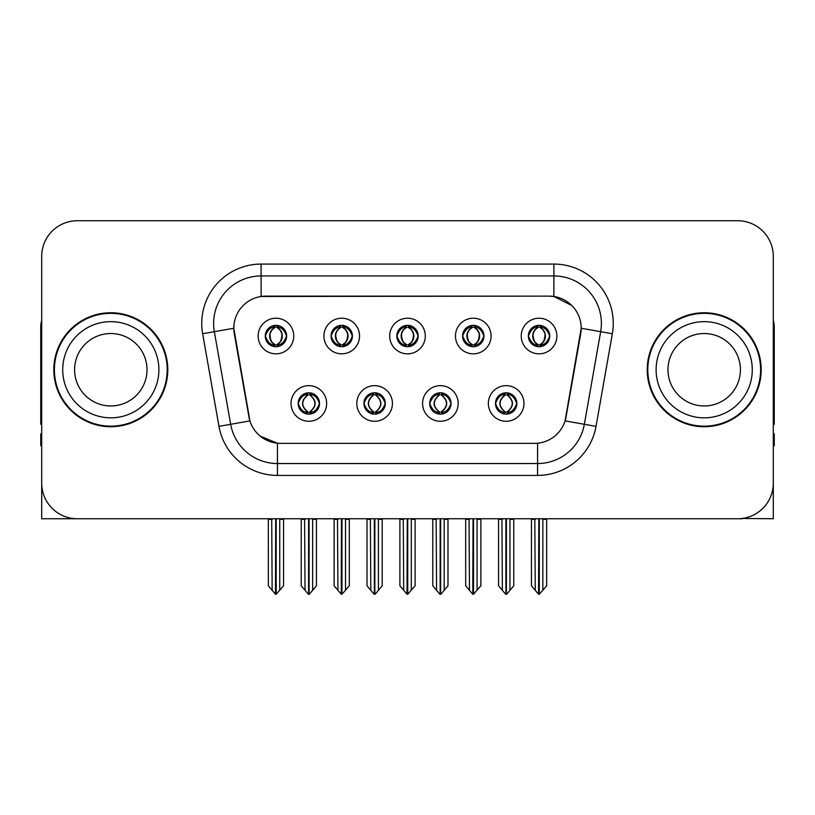<?xml version="1.0" encoding="UTF-8"?>
<svg xmlns="http://www.w3.org/2000/svg" width="815" height="815" viewBox="0 0 815 815"><rect width="100%" height="100%" fill="white"/><g stroke="black" fill="none" stroke-linecap="round" stroke-linejoin="round"><path stroke-width="1.22" d="M396.813 336.024A10.687 10.687 0 0 0 407.5 346.711A10.687 10.687 0 0 0 418.187 336.024A10.687 10.687 0 0 0 407.5 325.338A10.687 10.687 0 0 0 396.813 336.024L396.915 336.024C399.126 341.994 401.897 344.867 405.238 344.653L404.515 346.283M389.692 336.024A17.808 17.808 0 0 0 407.5 353.832A17.808 17.808 0 0 0 425.308 336.024A17.808 17.808 0 0 0 407.5 318.217A17.808 17.808 0 0 0 389.692 336.024M429.699 403.466A10.687 10.687 0 0 0 440.385 414.152A10.687 10.687 0 0 0 451.072 403.466A10.687 10.687 0 0 0 440.385 392.779A10.687 10.687 0 0 0 429.699 403.466L429.8 403.466C431.828 409.212 434.599 412.095 438.134 412.095L439.397 412.095C432.327 406.339 432.327 400.583 439.397 394.827L438.134 394.827C434.67 394.755 431.889 397.639 429.8 403.466M422.578 403.466A17.808 17.808 0 0 0 440.385 421.274A17.808 17.808 0 0 0 458.193 403.466A17.808 17.808 0 0 0 440.385 385.658A17.808 17.808 0 0 0 422.578 403.466M462.594 336.024A10.687 10.687 0 0 0 473.271 346.711A10.687 10.687 0 0 0 483.957 336.024A10.687 10.687 0 0 0 473.271 325.338A10.687 10.687 0 0 0 462.594 336.024L462.686 336.024C464.907 341.994 467.678 344.867 471.009 344.653L470.286 346.283M455.463 336.024A17.808 17.808 0 0 0 473.271 353.832A17.808 17.808 0 0 0 491.088 336.024A17.808 17.808 0 0 0 473.271 318.217A17.808 17.808 0 0 0 455.463 336.024M528.365 336.024A10.687 10.687 0 0 0 539.051 346.711A10.687 10.687 0 0 0 549.738 336.024A10.687 10.687 0 0 0 539.051 325.338A10.687 10.687 0 0 0 528.365 336.024L528.466 336.024C530.677 341.994 533.448 344.867 536.79 344.653L536.066 346.283M521.243 336.024A17.808 17.808 0 0 0 539.051 353.832A17.808 17.808 0 0 0 556.859 336.024A17.808 17.808 0 0 0 539.051 318.217A17.808 17.808 0 0 0 521.243 336.024M331.043 336.024A10.687 10.687 0 0 0 341.73 346.711A10.687 10.687 0 0 0 352.406 336.024A10.687 10.687 0 0 0 341.73 325.338A10.687 10.687 0 0 0 331.043 336.024L331.135 336.024C333.355 341.994 336.126 344.867 339.468 344.653L338.734 346.283M323.912 336.024A17.808 17.808 0 0 0 341.73 353.832A17.808 17.808 0 0 0 359.537 336.024A17.808 17.808 0 0 0 341.73 318.217A17.808 17.808 0 0 0 323.912 336.024M265.262 336.024A10.687 10.687 0 0 0 275.949 346.711A10.687 10.687 0 0 0 286.636 336.024A10.687 10.687 0 0 0 275.949 325.338A10.687 10.687 0 0 0 265.262 336.024L265.364 336.024C267.575 341.994 270.346 344.867 273.687 344.653L272.964 346.283M258.141 336.024A17.808 17.808 0 0 0 275.949 353.832A17.808 17.808 0 0 0 293.757 336.024A17.808 17.808 0 0 0 275.949 318.217A17.808 17.808 0 0 0 258.141 336.024M298.147 403.466A10.687 10.687 0 0 0 308.834 414.152A10.687 10.687 0 0 0 319.521 403.466A10.687 10.687 0 0 0 308.834 392.779A10.687 10.687 0 0 0 298.147 403.466L298.249 403.466C300.277 409.212 303.048 412.095 306.583 412.095L307.846 412.095C300.776 406.339 300.776 400.583 307.846 394.827L306.583 394.827C303.119 394.755 300.338 397.639 298.249 403.466M291.026 403.466A17.808 17.808 0 0 0 308.834 421.274A17.808 17.808 0 0 0 326.642 403.466A17.808 17.808 0 0 0 308.834 385.658A17.808 17.808 0 0 0 291.026 403.466M363.928 403.466A10.687 10.687 0 0 0 374.615 414.152A10.687 10.687 0 0 0 385.301 403.466A10.687 10.687 0 0 0 374.615 392.779A10.687 10.687 0 0 0 363.928 403.466L364.03 403.466C366.047 409.212 368.828 412.095 372.353 412.095L373.616 412.095C366.546 406.339 366.546 400.583 373.616 394.827L372.353 394.827C368.889 394.755 366.118 397.639 364.03 403.466M356.807 403.466A17.808 17.808 0 0 0 374.615 421.274A17.808 17.808 0 0 0 392.423 403.466A17.808 17.808 0 0 0 374.615 385.658A17.808 17.808 0 0 0 356.807 403.466M495.479 403.466A10.687 10.687 0 0 0 506.166 414.152A10.687 10.687 0 0 0 516.853 403.466A10.687 10.687 0 0 0 506.166 392.779A10.687 10.687 0 0 0 495.479 403.466L495.571 403.466C497.598 409.212 500.379 412.095 503.904 412.095L505.168 412.095C498.097 406.339 498.097 400.583 505.168 394.827L503.904 394.827C500.441 394.755 497.659 397.639 495.571 403.466M488.358 403.466A17.808 17.808 0 0 0 506.166 421.274A17.808 17.808 0 0 0 523.974 403.466A17.808 17.808 0 0 0 506.166 385.658A17.808 17.808 0 0 0 488.358 403.466M233.803 328.19A32.06 32.06 0 0 0 234.292 333.753L248.942 416.862A32.06 32.06 0 0 0 280.513 443.36L534.487 443.36A32.06 32.06 0 0 0 566.058 416.862L580.708 333.753A32.06 32.06 0 0 0 549.147 296.13L265.853 296.13A32.06 32.06 0 0 0 233.803 328.19L234.16 323.443M742.19 518.462L773.303 518.748L773.303 256.358A35.616 35.616 0 0 0 737.677 220.743L77.323 220.743A35.616 35.616 0 0 0 41.697 256.358L41.697 518.748L148.788 518.748M666.212 518.748L742.19 518.748M53.81 369.745A56.989 56.989 0 0 0 110.799 426.734A56.989 56.989 0 0 0 167.788 369.745A56.989 56.989 0 0 0 110.799 312.756A56.989 56.989 0 0 0 53.81 369.745M647.212 369.745A56.989 56.989 0 0 0 704.201 426.734A56.989 56.989 0 0 0 761.19 369.745A56.989 56.989 0 0 0 704.201 312.756A56.989 56.989 0 0 0 647.212 369.745M261.106 264.08L553.894 264.08A59.363 59.363 0 0 1 612.35 333.753L596.02 426.357A59.363 59.363 0 0 1 537.564 475.41L277.436 475.41A59.363 59.363 0 0 1 218.98 426.357L202.65 333.753A59.363 59.363 0 0 1 261.106 264.08L261.106 275.949L553.894 275.949A47.494 47.494 0 0 1 600.665 331.685L584.335 424.299A47.494 47.494 0 0 1 537.564 463.541L277.436 463.541A47.494 47.494 0 0 1 230.665 424.299L214.335 331.685A47.494 47.494 0 0 1 261.106 275.949L261.106 296.487L549.147 296.13L553.894 296.487L571.804 305.523M534.487 443.36L280.513 443.36M277.436 475.41L277.436 443.207L260.331 436.198M612.35 333.753L581.197 328.251L565.07 420.897L596.02 426.357M218.98 426.357L249.93 420.897L233.803 328.251L214.335 331.685A47.494 47.494 0 0 1 213.622 323.443M566.058 416.862L565.865 417.871M249.135 417.871L248.942 416.862M737.677 220.743L77.323 220.743M41.697 256.358L41.697 483.132A35.616 35.616 0 0 0 77.323 518.748L737.677 518.748A35.616 35.616 0 0 0 773.303 483.132L773.303 256.358M508 413.989L507.154 412.095L508.417 412.095C511.881 412.176 514.662 409.293 516.751 403.445C514.713 397.7 511.932 394.827 508.417 394.827L509.151 393.207M508 392.942L507.154 394.827L508.417 394.827M505.524 412.095L505.524 412.095C498.271 406.339 498.271 400.583 505.524 394.827L505.524 394.827M507.154 394.827L507.154 394.827C514.224 400.583 514.224 406.339 507.154 412.095L506.808 412.095C514.061 406.339 514.061 400.583 506.808 394.827M501.928 518.748L502.366 590.315L505.677 594.257L506.645 594.257L513.766 585.781L513.766 519.338L509.966 519.338L509.966 590.315M506.4 518.748L506.4 594.257M510.404 518.748L509.966 519.338M513.766 518.748L513.766 519.338M505.921 594.257L505.921 518.748M498.566 518.748L498.566 585.781L502.366 590.315M502.366 519.338L498.566 519.338M534.813 518.748L535.251 590.315L538.562 594.257L538.817 518.748M539.286 518.748L539.286 594.257L546.651 585.781L546.651 519.338L542.851 519.338L543.289 518.748M531.451 518.748L531.451 585.781L535.251 590.315M535.251 519.338L531.451 519.338M542.851 590.315L542.851 519.338M546.651 518.748L546.651 519.338M537.207 346.548L538.053 344.653L536.79 344.653M537.207 325.501L538.053 327.396L536.79 327.396C533.346 327.335 530.575 330.207 528.466 336.024M549.738 336.024L549.636 336.024C547.578 330.279 544.807 327.406 541.313 327.396L540.05 327.396C543.442 329.209 545.235 332.082 545.439 336.024C545.235 339.967 543.442 342.84 540.05 344.653L541.313 344.653L542.036 346.283M549.636 336.024C547.497 341.893 544.726 344.765 541.313 344.653M538.053 344.653L538.409 344.653C534.925 342.84 533.081 339.967 532.878 336.024C533.081 332.082 534.925 329.209 538.409 327.396C535.883 328.414 534.09 330.758 533.03 334.415C533.326 340.191 535.119 343.604 538.409 344.653L538.053 344.653C534.66 342.84 532.867 339.967 532.664 336.024C532.867 332.082 534.66 329.209 538.053 327.396L538.053 327.396M539.693 344.653C543.177 342.84 545.021 339.967 545.225 336.024C545.021 332.082 543.177 329.209 539.693 327.396L539.693 327.396C542.22 328.414 544.013 330.758 545.072 334.415C544.777 340.191 542.984 343.604 539.683 344.653L540.579 346.599M442.229 413.989L441.384 412.095L442.647 412.095C446.111 412.176 448.892 409.293 450.97 403.445C448.933 397.7 446.162 394.827 442.647 394.827L443.37 393.207M442.229 392.942L441.384 394.827L442.647 394.827M439.743 412.095L439.743 412.095C432.245 406.339 432.245 400.583 439.754 394.827C432.49 400.583 432.49 406.339 439.743 412.095L438.867 414.04M439.397 394.827L438.552 392.942M441.384 394.827L441.384 394.827C448.454 400.583 448.454 406.339 441.384 412.095L441.027 412.095C448.281 406.339 448.281 400.583 441.027 394.827L441.913 392.891M441.384 412.095L441.027 412.095C448.535 406.339 448.535 400.583 441.017 394.827M436.147 518.748L436.585 590.315L439.896 594.257L440.874 594.257L447.985 585.781L447.985 519.338L444.185 519.338L444.185 590.315M440.63 518.748L440.63 594.257M444.623 518.748L444.185 519.338M447.985 518.748L447.985 519.338M440.151 594.257L440.151 518.748M432.785 518.748L432.785 585.781L436.585 590.315M436.585 519.338L432.785 519.338M376.449 413.989L375.603 412.095L376.866 412.095C380.34 412.176 383.111 409.293 385.2 403.445C383.162 397.7 380.391 394.827 376.866 394.827L377.6 393.207M376.449 392.942L375.603 394.827L376.866 394.827M373.973 412.095L373.973 412.095C366.465 406.339 366.465 400.583 373.983 394.827C366.719 400.583 366.719 406.339 373.973 412.095L373.087 414.04M373.616 394.827L372.771 392.942M375.603 394.827L375.603 394.827C382.673 400.583 382.673 406.339 375.603 412.095L375.257 412.095C382.51 406.339 382.51 400.583 375.257 394.827L376.133 392.891M375.603 412.095L375.257 412.095C382.755 406.339 382.755 400.583 375.246 394.827M370.377 518.748L370.815 590.315L374.126 594.257L375.104 594.257L382.215 585.781L382.215 519.338L378.415 519.338L378.415 590.315M374.849 518.748L374.849 594.257M378.853 518.748L378.415 519.338M382.215 518.748L382.215 519.338M374.37 594.257L374.37 518.748M367.015 518.748L367.015 585.781L370.815 590.315M370.815 519.338L367.015 519.338M310.678 413.989L309.832 412.095L311.096 412.095C314.559 412.176 317.341 409.293 319.429 403.445C317.392 397.7 314.61 394.827 311.096 394.827L311.819 393.207M310.678 392.942L309.832 394.827L311.096 394.827M308.192 412.095L308.192 412.095C300.939 406.339 300.939 400.583 308.192 394.827L308.192 394.827M309.832 394.827L309.832 394.827C316.903 400.583 316.903 406.339 309.832 412.095L309.476 412.095C316.729 406.339 316.729 400.583 309.476 394.827M304.596 518.748L305.034 590.315L308.355 594.257L309.323 594.257L316.434 585.781L316.434 519.338L312.634 519.338L312.634 590.315M309.079 518.748L309.079 594.257M313.072 518.748L312.634 519.338M316.434 518.748L316.434 519.338M308.6 594.257L308.6 518.748M301.234 518.748L301.234 585.781L305.034 590.315M305.034 519.338L301.234 519.338M469.032 518.748L469.481 590.315L472.792 594.257L473.036 518.748M473.515 518.748L473.515 594.257L480.87 585.781L480.87 519.338L477.07 519.338L477.519 518.748M465.681 518.748L465.681 585.781L469.481 590.315M469.481 519.338L465.681 519.338M477.07 590.315L477.07 519.338M480.87 518.748L480.87 519.338M471.437 346.548L472.282 344.653L471.009 344.653M471.437 325.501L472.282 327.396L471.009 327.396C467.576 327.335 464.795 330.207 462.686 336.024M483.957 336.024L483.865 336.024C481.808 330.279 479.026 327.406 475.532 327.396L474.269 327.396C477.661 329.209 479.464 332.082 479.658 336.024C479.464 339.967 477.661 342.84 474.269 344.653L475.532 344.653L476.266 346.283M483.865 336.024C481.726 341.893 478.945 344.765 475.532 344.653M472.282 344.653L472.629 344.653C469.145 342.84 467.311 339.967 467.097 336.024C467.311 332.082 469.145 329.209 472.629 327.396C470.102 328.414 468.309 330.758 467.26 334.415C467.555 340.191 469.348 343.604 472.639 344.653L472.282 344.653C468.89 342.84 467.087 339.967 466.893 336.024C467.087 332.082 468.89 329.209 472.282 327.396L472.282 327.396M473.923 344.653C477.396 342.84 479.24 339.967 479.444 336.024C479.24 332.082 477.396 329.209 473.923 327.396L473.923 327.396C476.439 328.414 478.242 330.758 479.291 334.415C478.996 340.191 477.203 343.604 473.912 344.653L474.799 346.599M403.262 518.748L403.7 590.315L407.011 594.257L407.266 518.748M407.734 518.748L407.734 594.257L415.1 585.781L415.1 519.338L411.3 519.338L411.738 518.748M399.9 518.748L399.9 585.781L403.7 590.315M403.7 519.338L399.9 519.338M411.3 590.315L411.3 519.338M415.1 518.748L415.1 519.338M405.656 346.548L406.502 344.653L405.238 344.653M405.656 325.501L406.502 327.396L405.238 327.396C401.795 327.335 399.024 330.207 396.915 336.024M418.187 336.024L418.085 336.024C416.027 330.279 413.256 327.406 409.762 327.396L408.498 327.396C411.891 329.209 413.684 332.082 413.888 336.024C413.684 339.967 411.891 342.84 408.498 344.653L409.762 344.653L410.485 346.283M418.085 336.024C415.945 341.893 413.174 344.765 409.762 344.653M406.502 327.396C403.109 329.209 401.316 332.082 401.112 336.024C401.316 339.967 403.109 342.84 406.502 344.653L406.858 344.653C403.374 342.84 401.53 339.967 401.326 336.024C401.53 332.082 403.374 329.209 406.858 327.396L406.858 327.396M408.142 327.396L408.142 327.396C411.626 329.209 413.47 332.082 413.674 336.024C413.47 339.967 411.626 342.84 408.142 344.653L408.142 344.653M337.481 518.748L337.93 590.315L341.24 594.257L341.485 518.748M341.964 518.748L341.964 594.257L349.319 585.781L349.319 519.338L345.519 519.338L345.968 518.748M334.13 518.748L334.13 585.781L337.93 590.315M337.93 519.338L334.13 519.338M345.519 590.315L345.519 519.338M349.319 518.748L349.319 519.338M339.886 346.548L340.731 344.653L339.468 344.653M339.886 325.501L340.731 327.396L339.468 327.396C336.024 327.335 333.243 330.207 331.135 336.024M352.406 336.024L352.314 336.024C350.256 330.279 347.475 327.406 343.991 327.396L342.718 327.396C346.11 329.209 347.913 332.082 348.107 336.024C347.913 339.967 346.11 342.84 342.718 344.653L343.991 344.653L344.714 346.283M352.314 336.024C350.175 341.893 347.394 344.765 343.991 344.653M340.731 344.653L341.078 344.653C337.604 342.84 335.76 339.967 335.556 336.024C335.76 332.082 337.604 329.209 341.078 327.396C338.561 328.414 336.758 330.758 335.709 334.415C336.004 340.191 337.797 343.604 341.088 344.653L340.731 344.653C337.339 342.84 335.536 339.967 335.342 336.024C335.536 332.082 337.339 329.209 340.731 327.396L340.731 327.396M342.371 344.653C345.855 342.84 347.689 339.967 347.903 336.024C347.689 332.082 345.855 329.209 342.371 327.396L342.371 327.396C344.898 328.414 346.691 330.758 347.74 334.415C347.445 340.191 345.652 343.604 342.361 344.653L343.247 346.599M271.711 518.748L272.149 590.315L275.46 594.257L275.714 518.748M276.183 518.748L276.183 594.257L283.549 585.781L283.549 519.338L279.749 519.338L280.187 518.748M268.349 518.748L268.349 585.781L272.149 590.315M272.149 519.338L268.349 519.338M279.749 590.315L279.749 519.338M283.549 518.748L283.549 519.338M274.105 346.548L274.95 344.653L273.687 344.653M274.105 325.501L274.95 327.396L273.687 327.396C270.244 327.335 267.473 330.207 265.364 336.024M286.636 336.024L286.534 336.024C284.476 330.279 281.705 327.406 278.21 327.396L276.947 327.396C280.34 329.209 282.133 332.082 282.336 336.024C282.133 339.967 280.34 342.84 276.947 344.653L278.21 344.653L278.934 346.283M286.534 336.024C284.394 341.893 281.623 344.765 278.21 344.653M274.95 344.653L275.307 344.653C271.823 342.84 269.979 339.967 269.775 336.024C269.979 332.082 271.823 329.209 275.307 327.396C272.781 328.414 270.988 330.758 269.928 334.415C270.223 340.191 272.016 343.604 275.317 344.653L274.95 344.653C271.558 342.84 269.765 339.967 269.561 336.024C269.765 332.082 271.558 329.209 274.95 327.396L274.95 327.396M276.591 344.653C280.075 342.84 281.919 339.967 282.122 336.024C281.919 332.082 280.075 329.209 276.591 327.396L276.591 327.396C279.117 328.414 280.91 330.758 281.97 334.415C281.674 340.191 279.881 343.604 276.591 344.653L277.477 346.599M41.697 445.734L40.75 445.734L40.75 433.855L41.697 433.855M41.697 424.299A23.747 23.747 0 0 0 40.75 424.36L40.75 326.998A23.747 23.747 0 0 1 41.697 320.356M773.303 433.855L774.25 433.855L774.25 445.734L773.303 445.734M773.303 320.356A23.747 23.747 0 0 1 774.25 326.998L774.25 424.36A23.747 23.747 0 0 0 773.303 424.299M147.016 369.745A36.217 36.217 0 0 0 110.799 333.529A36.217 36.217 0 0 0 74.583 369.745A36.217 36.217 0 0 0 110.799 405.952A36.217 36.217 0 0 0 147.016 369.745A36.217 36.217 0 0 1 110.799 405.952A36.217 36.217 0 0 1 74.583 369.745M54.401 369.745A56.398 56.398 0 0 1 110.799 313.347A56.398 56.398 0 0 1 167.197 369.745A56.398 56.398 0 0 1 110.799 426.143A56.398 56.398 0 0 1 54.401 369.745M740.417 369.745A36.217 36.217 0 0 0 704.201 333.529A36.217 36.217 0 0 0 667.984 369.745A36.217 36.217 0 0 0 704.201 405.952A36.217 36.217 0 0 0 740.417 369.745A36.217 36.217 0 0 1 704.201 405.952A36.217 36.217 0 0 1 667.984 369.745M647.803 369.745A56.398 56.398 0 0 1 704.201 313.347A56.398 56.398 0 0 1 760.599 369.745A56.398 56.398 0 0 1 704.201 426.143A56.398 56.398 0 0 1 647.803 369.745M553.894 264.08L553.894 296.487M537.564 443.207L537.564 475.41M202.65 333.753L214.335 331.685M503.904 412.095L503.181 413.725M504.322 413.989L505.168 412.095M503.904 394.827L503.181 393.207M504.322 392.942L505.168 394.827M508.417 412.095L509.151 413.725M536.79 327.396L536.066 325.766M541.313 327.396L542.036 325.766M540.895 325.501L540.05 327.396M540.895 346.548L540.05 344.653M438.134 412.095L437.4 413.725M438.552 413.989L439.397 412.095M438.134 394.827L437.4 393.207M442.647 412.095L443.37 413.725M372.353 412.095L371.63 413.725M372.771 413.989L373.616 412.095M372.353 394.827L371.63 393.207M376.866 412.095L377.6 413.725M306.583 412.095L305.849 413.725M307 413.989L307.846 412.095M306.583 394.827L305.849 393.207M307 392.942L307.846 394.827M311.096 412.095L311.819 413.725M471.009 327.396L470.286 325.766M475.532 327.396L476.266 325.766M475.114 325.501L474.269 327.396M475.114 346.548L474.269 344.653M405.238 327.396L404.515 325.766M409.762 327.396L410.485 325.766M409.344 325.501L408.498 327.396M409.344 346.548L408.498 344.653M339.468 327.396L338.734 325.766M343.991 327.396L344.714 325.766M343.563 325.501L342.718 327.396M343.563 346.548L342.718 344.653M273.687 327.396L272.964 325.766M278.21 327.396L278.934 325.766M277.793 325.501L276.947 327.396M277.793 346.548L276.947 344.653M62.714 369.745A48.085 48.085 0 0 1 110.799 321.66A48.085 48.085 0 0 1 158.884 369.745A48.085 48.085 0 0 1 110.799 417.83A48.085 48.085 0 0 1 62.714 369.745M656.116 369.745A48.085 48.085 0 0 1 704.201 321.66A48.085 48.085 0 0 1 752.286 369.745A48.085 48.085 0 0 1 704.201 417.83A48.085 48.085 0 0 1 656.116 369.745M504.638 414.04L505.534 412.095C498.016 406.339 498.016 400.583 505.534 394.827L504.638 392.891M507.684 392.891L506.798 394.827C514.306 400.583 514.306 406.339 506.798 412.095L507.684 414.04M537.523 346.599L538.409 344.653M537.523 325.45L538.409 327.396M540.579 325.45L539.683 327.396M438.867 392.891L439.754 394.827M441.913 414.04L441.017 412.095M373.087 392.891L373.983 394.827M376.133 414.04L375.246 412.095M307.316 414.04L308.202 412.095C300.694 406.339 300.694 400.583 308.202 394.827L307.316 392.891M310.362 392.891L309.466 394.827C316.984 400.583 316.984 406.339 309.466 412.095L310.362 414.04M471.753 346.599L472.639 344.653M471.753 325.45L472.639 327.396M474.799 325.45L473.912 327.396M405.972 346.599L406.868 344.653C403.568 343.604 401.775 340.191 401.479 334.415C402.539 330.758 404.332 328.414 406.868 327.396L405.972 325.45M409.028 325.45L408.132 327.396C410.668 328.414 412.461 330.758 413.521 334.415C413.225 340.191 411.432 343.604 408.132 344.653L409.028 346.599M340.201 346.599L341.088 344.653M340.201 325.45L341.088 327.396M343.247 325.45L342.361 327.396M274.421 346.599L275.317 344.653M274.421 325.45L275.317 327.396M277.477 325.45L276.591 327.396"/></g></svg>
